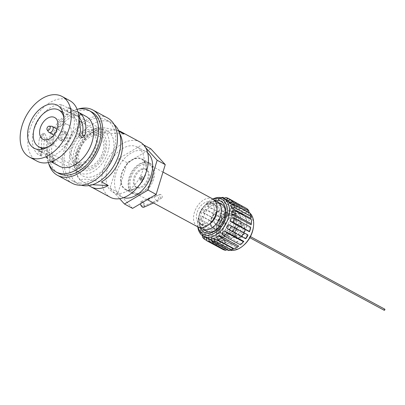 <?xml version="1.0" encoding="UTF-8"?>
<svg xmlns="http://www.w3.org/2000/svg" width="405" height="405" viewBox="0 0 405 405"><rect width="100%" height="100%" fill="white"/><g stroke="black" fill="none" stroke-linecap="round" stroke-linejoin="round"><path stroke-width="0.3" stroke-dasharray="2.02 1.52" d="M218.027 219.262A0.633 0.41 118.4 0 1 218.386 220.011A0.633 0.41 118.4 0 1 217.581 219.819A0.633 0.41 118.4 0 1 218.027 219.262M384.75 309.147A0.633 0.41 -61.6 0 0 384.148 310.26M161.099 198.06C159.459 196.764 159.15 195.524 160.183 194.329C162.137 194.997 162.694 196.273 161.858 198.161L161.099 198.06M218.027 215.217A5.26 3.417 -61.6 0 0 214.412 223.15A5.26 3.417 -61.6 0 0 215.526 224.441A5.26 3.417 -61.6 0 0 221.034 221.439A5.26 3.417 -61.6 0 0 220.528 215.187A5.26 3.417 -61.6 0 0 218.027 215.217M233.32 236.105A7.989 5.184 -61.6 0 0 235.011 238.064A7.989 5.184 -61.6 0 0 243.37 233.503A7.989 5.184 -61.6 0 0 242.605 224.011A7.989 5.184 -61.6 0 0 238.808 224.061A7.989 5.184 -61.6 0 0 233.32 236.105M233.533 236.221A7.989 5.184 -61.6 0 0 235.224 238.18A7.989 5.184 -61.6 0 0 240.94 236.915A7.989 5.184 -61.6 0 0 244.893 229.6A7.989 5.184 -61.6 0 0 242.818 224.127A7.989 5.184 -61.6 0 0 235.502 227.073A7.989 5.184 -61.6 0 0 233.533 236.221M235.391 235.437A6.212 4.035 -61.6 0 0 241.329 235.821A6.212 4.035 -61.6 0 0 243.992 227.737A6.212 4.035 -61.6 0 0 238.16 227.018A6.212 4.035 -61.6 0 0 235.087 232.708A6.212 4.035 -61.6 0 0 235.391 235.437M234.824 235.963A7.037 4.566 118.4 0 1 239.016 225.676A7.037 4.566 118.4 0 1 244.828 230.131A7.037 4.566 118.4 0 1 241.35 236.576A7.037 4.566 118.4 0 1 234.824 235.963M235.406 234.49A5.26 3.417 118.4 0 1 235.153 232.176A5.26 3.417 118.4 0 1 237.755 227.357A5.26 3.417 118.4 0 1 241.522 226.527A5.26 3.417 118.4 0 1 242.028 232.779A5.26 3.417 118.4 0 1 236.52 235.781A5.26 3.417 118.4 0 1 235.406 234.49M142.479 202.52A2.091 1.225 66.4 0 0 141.659 202.439A2.091 1.225 66.4 0 0 141.173 204.231A2.091 1.225 66.4 0 0 142.519 206.196A2.091 1.225 66.4 0 0 143.34 206.272A2.091 1.225 66.4 0 0 143.826 204.484A2.091 1.225 66.4 0 0 142.479 202.52M143.77 207.259A3.169 1.853 66.4 0 0 144.504 204.55A3.169 1.853 66.4 0 0 142.469 201.574A3.169 1.853 66.4 0 0 141.229 201.452A3.169 1.853 66.4 0 0 140.413 203.745M156.867 200.834C154.411 198.86 153.961 196.982 155.51 195.2C157.935 193.924 159.859 200.429 158.051 201.007L156.867 200.834M140.753 186.938A10.14 6.586 -61.6 0 0 147.84 177.987A10.14 6.586 -61.6 0 0 145.572 169.153A10.14 6.586 -61.6 0 0 140.753 169.214A10.14 6.586 -61.6 0 0 133.665 178.17A10.14 6.586 -61.6 0 0 135.933 186.999A10.14 6.586 -61.6 0 0 140.753 186.938M141.684 187.444A10.14 6.586 -61.6 0 0 148.772 178.489A10.14 6.586 -61.6 0 0 146.504 169.66A10.14 6.586 -61.6 0 0 135.893 175.451A10.14 6.586 -61.6 0 0 136.865 187.505A10.14 6.586 -61.6 0 0 141.684 187.444M141.684 192.426A15.846 10.287 -61.6 0 0 152.761 178.438A15.846 10.287 -61.6 0 0 149.217 164.638A15.846 10.287 -61.6 0 0 132.632 173.689A15.846 10.287 -61.6 0 0 134.156 192.522A15.846 10.287 -61.6 0 0 141.684 192.426M212.833 199.002A15.846 10.287 -61.6 0 0 196.248 208.054A15.846 10.287 -61.6 0 0 197.772 226.886M205.305 223.464A12.044 7.822 -61.6 0 0 213.719 212.833A12.044 7.822 -61.6 0 0 211.025 202.348A12.044 7.822 -61.6 0 0 198.425 209.228A12.044 7.822 -61.6 0 0 199.579 223.54A12.044 7.822 -61.6 0 0 205.305 223.464M216.781 211A12.044 7.822 -61.6 0 0 213.572 203.72A12.044 7.822 -61.6 0 0 200.966 210.6A12.044 7.822 -61.6 0 0 202.125 224.912A12.044 7.822 -61.6 0 0 207.846 224.841A12.044 7.822 -61.6 0 0 209.972 223.611M216.933 210.013A12.231 7.943 -61.6 0 0 204.905 205.492A12.231 7.943 -61.6 0 0 198.855 216.695A12.231 7.943 -61.6 0 0 207.846 225.008A12.231 7.943 -61.6 0 0 209.228 224.279M215.278 201.214A15.4 10.004 -61.6 0 0 206.266 204.348A15.4 10.004 -61.6 0 0 198.642 218.457A15.4 10.004 -61.6 0 0 200.966 227.711M206.677 231.189A15.4 10.004 118.4 0 1 206.206 230.911A15.4 10.004 118.4 0 1 205.401 212.514A15.4 10.004 118.4 0 1 221.317 204.085M225.382 214.048A15.4 10.004 118.4 0 1 225.322 214.64A15.4 10.004 118.4 0 1 217.703 228.749A15.4 10.004 118.4 0 1 217.237 229.129M251.49 219.718L251.328 221.581L231.817 211.045M250.558 228.354L231.047 217.819M247.961 235.234L228.455 224.694M246.108 238.393L226.597 227.853M241.431 243.906L221.92 233.366M238.727 246.063A21.424 13.912 118.4 0 1 236.024 247.647L216.518 237.107M236.024 247.647L234.368 248.888M233.204 248.71A21.424 13.912 118.4 0 1 230.546 249.161L211.04 238.626M230.546 249.161L228.298 250.508M226.795 249.693L227.944 249.009L211.471 240.114M227.944 249.009A21.424 13.912 118.4 0 1 225.656 248.27L206.145 237.735M225.656 248.27L222.897 249.45M206.494 240.352L220.826 248.098L223.585 246.913L204.11 236.647M202.439 235.664L202.434 234.541L221.94 245.081L218.816 245.85L202.444 237.011M201.265 234.672L217.531 243.456L220.654 242.686L201.143 232.151L201.158 234.617M200.176 231.301L200.343 229.438L219.854 239.978L216.548 240.145L200.176 231.301A23.768 15.436 118.4 0 0 201.123 234.525M199.827 228.157L216.199 236.996L219.505 236.834L199.994 226.294L199.827 228.157A23.768 15.436 118.4 0 1 199.999 224.167L200.131 223.034L219.642 233.574L216.366 233.012L199.999 224.167M200.627 220.654L216.999 229.498L220.274 230.055L200.764 219.52L200.627 220.654A23.768 15.436 118.4 0 1 201.923 216.478L201.822 216.103L221.332 226.643L201.923 216.478M203.457 213.015L222.866 223.18L203.356 212.64L203.457 213.015A23.768 15.436 118.4 0 1 205.725 209.152L205.214 209.486L224.719 220.021L222.097 217.996L205.725 209.152M207.978 206.16L224.35 215.004L226.977 217.029L207.466 206.494L207.978 206.16A23.768 15.436 118.4 0 1 210.944 203.077L209.891 203.973L229.402 214.508L227.316 211.921L210.944 203.077M213.648 200.92L230.02 209.76L232.1 212.347L212.595 201.811L213.648 200.92A23.768 15.436 118.4 0 1 216.953 198.987L215.293 200.232L234.804 210.767L233.326 207.831L216.953 198.987M219.773 197.918L236.145 206.763L237.629 209.699L218.118 199.164L219.773 197.918A23.768 15.436 118.4 0 1 221.059 197.61M222.158 197.888L220.776 198.713L240.281 209.253L239.395 206.211L224.527 198.182M225.625 197.524L241.998 206.363L242.889 209.405L223.378 198.865L223.828 198.597M246.868 208.621L247.242 211.496A21.424 13.912 118.4 0 1 248.888 213.334L232.824 204.657M248.888 213.334L248.883 212.569M250.163 213.263L250.174 215.728L230.668 205.188M225.681 199.599L245.172 210.144L244.797 207.269A23.768 15.436 118.4 0 0 241.998 206.363M247.242 211.496L227.737 200.961M214.858 200.662A17.623 11.441 -61.6 0 0 202.444 211.4A17.623 11.441 -61.6 0 0 200.273 227.666M213.207 199.219A19.84 12.884 -61.6 0 0 207.745 202.525A19.84 12.884 -61.6 0 0 197.929 220.695A19.84 12.884 -61.6 0 0 198.156 227.078M197.807 226.901A21.424 13.912 118.4 0 1 197.822 221.576A21.424 13.912 118.4 0 1 208.423 201.953A21.424 13.912 118.4 0 1 212.868 199.017M248.883 212.21A21.424 13.912 -61.6 0 0 248.584 212.007A21.424 13.912 -61.6 0 0 247.931 211.618A21.424 13.912 -61.6 0 0 225.509 223.854A21.424 13.912 -61.6 0 0 227.564 249.318A21.424 13.912 -61.6 0 0 230.258 250.265M243.577 245.354A19.84 12.884 118.4 0 1 225.823 244.939A19.84 12.884 118.4 0 1 229.792 221.272A19.84 12.884 118.4 0 1 248.842 213.946A19.84 12.884 118.4 0 1 253.393 227.18M251.328 221.581A21.424 13.912 118.4 0 1 251.186 224.841M204.074 236.378A21.424 13.912 118.4 0 1 202.434 234.541M223.585 246.913A21.424 13.912 118.4 0 1 221.94 245.081M201.143 232.151A21.424 13.912 118.4 0 1 200.343 229.438M220.654 242.686A21.424 13.912 118.4 0 1 219.854 239.978M199.994 226.294A21.424 13.912 118.4 0 1 200.131 223.034M219.505 236.834A21.424 13.912 118.4 0 1 219.642 233.574M200.764 219.52A21.424 13.912 118.4 0 1 201.822 216.103M220.274 230.055A21.424 13.912 118.4 0 1 221.332 226.643M203.356 212.64A21.424 13.912 118.4 0 1 205.214 209.486M222.866 223.18A21.424 13.912 118.4 0 1 224.719 220.021M207.466 206.494A21.424 13.912 118.4 0 1 209.891 203.973M226.977 217.029A21.424 13.912 118.4 0 1 229.402 214.508M212.595 201.811A21.424 13.912 118.4 0 1 215.293 200.232M232.1 212.347A21.424 13.912 118.4 0 1 234.804 210.767M218.118 199.164A21.424 13.912 118.4 0 1 220.776 198.713M237.629 209.699A21.424 13.912 118.4 0 1 240.281 209.253M223.378 198.865A21.424 13.912 118.4 0 1 225.666 199.604M242.889 209.405A21.424 13.912 118.4 0 1 245.172 210.144M250.174 215.728A21.424 13.912 118.4 0 1 250.978 218.437M236.145 206.763A23.768 15.436 118.4 0 1 239.395 206.211M230.02 209.76A23.768 15.436 118.4 0 1 233.326 207.831M224.35 215.004A23.768 15.436 118.4 0 1 227.316 211.921M219.829 221.859A23.768 15.436 118.4 0 1 222.097 217.996M216.999 229.498A23.768 15.436 118.4 0 1 218.295 225.322M216.199 236.996A23.768 15.436 118.4 0 1 216.366 233.012M217.531 243.456A23.768 15.436 118.4 0 1 216.548 240.145M220.826 248.098A23.768 15.436 118.4 0 1 218.816 245.85M114.053 124.406A34.86 22.634 -61.6 0 0 111.486 122.649A34.86 22.634 -61.6 0 0 75.001 142.56A34.86 22.634 -61.6 0 0 78.352 183.992A34.86 22.634 -61.6 0 0 81.228 185.176M79.906 183.055A34.86 22.634 118.4 0 1 73.259 181.243A34.86 22.634 118.4 0 1 69.913 139.811A34.86 22.634 118.4 0 1 106.393 119.9A34.86 22.634 118.4 0 1 112.003 156.613A34.86 22.634 118.4 0 1 79.906 183.055M94.917 175.75A25.672 16.671 118.4 0 1 82.716 175.907A25.672 16.671 118.4 0 1 76.975 153.551A25.672 16.671 118.4 0 1 94.917 130.891A25.672 16.671 118.4 0 1 107.117 130.734A25.672 16.671 118.4 0 1 112.858 153.09A25.672 16.671 118.4 0 1 94.917 175.75M94.937 130.901A25.672 16.671 118.4 0 1 107.138 130.744A25.672 16.671 118.4 0 1 109.603 161.251A25.672 16.671 118.4 0 1 82.736 175.917A25.672 16.671 118.4 0 1 76.996 153.561A25.672 16.671 118.4 0 1 94.937 130.901M118.888 131.266L117.222 130.369L105.092 127.889L96.451 128.005L96.825 129.352L103.614 133.017L124.006 134.035M103.614 133.017A31.372 20.372 118.4 0 1 118.655 130.729M89.039 185.561A31.372 20.372 118.4 0 1 87.88 184.518L80.413 180.382L82.635 179.218L87.9 179.293L101.488 181.865M92.386 184.741L87.88 184.518M140.024 142.023A31.372 20.372 -61.6 0 0 107.188 159.95A31.372 20.372 -61.6 0 0 110.206 197.235M125.115 192.061A25.672 16.671 118.4 0 1 117.804 193.549A25.672 16.671 118.4 0 1 112.914 192.218A25.672 16.671 118.4 0 1 110.449 161.706A25.672 16.671 118.4 0 1 137.315 147.045A25.672 16.671 118.4 0 1 143.056 169.401A25.672 16.671 118.4 0 1 125.115 192.061M147.698 152.938A25.672 16.671 -61.6 0 0 145.785 151.617A25.672 16.671 -61.6 0 0 118.918 166.283A25.672 16.671 -61.6 0 0 121.384 196.79A25.672 16.671 -61.6 0 0 123.535 197.67M145.638 147.633L142.692 144.403L119.126 158.36L110.018 188.163L119.617 198.678M142.692 144.403L143.719 144.96M150.792 148.777L127.226 162.734L118.118 192.537L132.582 208.383M119.126 158.36L127.226 162.734M110.018 188.163L118.118 192.537M146.645 162.339A17.43 11.32 118.4 0 1 149.971 163.245A17.43 11.32 118.4 0 1 151.642 183.961A17.43 11.32 118.4 0 1 133.402 193.919A17.43 11.32 118.4 0 1 130.597 175.562A17.43 11.32 118.4 0 1 146.645 162.339M133.584 189.434A17.43 11.32 -61.6 0 0 145.765 174.049A17.43 11.32 -61.6 0 0 141.866 158.871A17.43 11.32 -61.6 0 0 138.545 157.965A17.43 11.32 -61.6 0 0 122.497 171.183A17.43 11.32 -61.6 0 0 125.302 189.54A17.43 11.32 -61.6 0 0 133.584 189.434M133.584 189.049A16.985 11.031 118.4 0 1 125.515 189.15A16.985 11.031 118.4 0 1 123.879 168.961A16.985 11.031 118.4 0 1 141.659 159.261A16.985 11.031 118.4 0 1 145.456 174.054A16.985 11.031 118.4 0 1 133.584 189.049M140.753 192.917A16.985 11.031 118.4 0 1 132.678 193.023A16.985 11.031 118.4 0 1 128.881 178.23A16.985 11.031 118.4 0 1 140.753 163.235A16.985 11.031 118.4 0 1 148.827 163.129A16.985 11.031 118.4 0 1 152.624 177.927A16.985 11.031 118.4 0 1 140.753 192.917M107.477 117.89A37.144 24.118 -61.6 0 0 68.607 139.107A37.144 24.118 -61.6 0 0 72.176 183.252M78.008 109.112A37.144 24.118 -61.6 0 0 48.676 163.417M91.722 111.972A34.86 22.634 -61.6 0 0 55.237 131.888A34.86 22.634 -61.6 0 0 58.588 173.315M77.102 109.304A34.86 22.634 -61.6 0 0 52.691 130.511A34.86 22.634 -61.6 0 0 48.342 162.557M86.042 116.397A28.269 18.357 -61.6 0 0 56.457 132.546A28.269 18.357 -61.6 0 0 59.176 166.141M69.711 100.587A34.415 22.346 -61.6 0 0 33.691 120.25A34.415 22.346 -61.6 0 0 36.997 161.149M78.838 117.187L75.072 111.527L71.26 108.682L68.759 107.33A28.269 18.357 118.4 0 1 70.597 137.432A28.269 18.357 118.4 0 1 45.304 157.211L52.635 161.246M51.146 161.798L49.4 160.588L50.635 156.553A24.401 15.846 118.4 0 1 47.375 138.961L44.773 133.488L39.437 138.53C38.06 145.871 38.541 151.429 40.88 155.206L41.452 156.102L37.948 154.406A28.269 18.357 118.4 0 1 36.111 124.305A28.269 18.357 118.4 0 1 61.403 104.53L67.762 107.968L77.714 111.901M47.375 138.961L44.702 138.829A28.269 18.357 -61.6 0 0 49.4 160.588M44.702 138.829L42.12 133.356L39.437 138.53M41.659 149.303L42.712 151.971L39.179 150.376A24.401 15.846 -61.6 0 0 41.755 152.341A24.401 15.846 -61.6 0 0 46.408 153.606L52.771 157.044L54.508 158.593L52.898 158.34L51.926 161.519M50.635 156.553L52.503 158.142L79.577 172.768A24.401 15.846 118.4 0 1 77.233 143.765A24.401 15.846 118.4 0 1 102.769 129.828A24.401 15.846 118.4 0 1 108.226 151.08A24.401 15.846 118.4 0 1 91.176 172.621A24.401 15.846 118.4 0 1 84.225 174.034A24.401 15.846 118.4 0 1 79.577 172.768M41.993 136.055L41.371 148.169M42.221 150.822L40.88 155.206M39.179 150.376L37.948 154.406M46.408 153.606L45.304 157.211M60.927 108.469L66.663 111.567L75.016 114.858L76.15 111.142M75.016 114.858L79.005 117.561M82.296 135.179L79.517 137.74L76.915 132.273C77.208 131.428 78.433 130.805 80.6 130.405M76.915 132.273C78.043 125.935 76.985 120.482 73.73 115.911L75.072 111.527M73.73 115.911L70.03 112.717L67.529 111.365L68.759 107.33M67.529 111.365A24.401 15.846 -61.6 0 0 64.952 109.401A24.401 15.846 -61.6 0 0 60.689 108.16M61.403 104.53L60.299 108.13M91.176 169.573A20.918 13.583 118.4 0 1 85.217 170.788A20.918 13.583 118.4 0 1 81.233 169.7A20.918 13.583 118.4 0 1 79.223 144.843A20.918 13.583 118.4 0 1 101.113 132.896A20.918 13.583 118.4 0 1 105.791 151.111A20.918 13.583 118.4 0 1 91.176 169.573M63.798 117.126A20.918 13.583 118.4 0 1 47.582 147.142M53.622 135.447A12.358 8.024 -61.6 0 0 56.3 146.509A12.358 8.024 -61.6 0 0 69.235 139.447A12.358 8.024 -61.6 0 0 68.05 124.76A12.358 8.024 -61.6 0 0 65.696 124.117A12.358 8.024 -61.6 0 0 57.328 128.588M56.999 128.982A12.358 8.024 -61.6 0 0 53.774 134.951M63.585 131.028A4.946 3.21 118.4 0 1 64.527 131.286A4.946 3.21 118.4 0 1 64.997 137.158A4.946 3.21 118.4 0 1 59.824 139.983A4.946 3.21 118.4 0 1 59.029 134.779A4.946 3.21 118.4 0 1 63.585 131.028M65.818 132.238A4.946 3.21 -61.6 0 0 64.41 132.521A4.946 3.21 -61.6 0 0 60.958 136.885A4.946 3.21 -61.6 0 0 62.061 141.193A4.946 3.21 -61.6 0 0 67.235 138.368A4.946 3.21 -61.6 0 0 66.759 132.491A4.946 3.21 -61.6 0 0 65.818 132.238M64.41 133.878A3.392 2.202 -61.6 0 0 62.041 136.875A3.392 2.202 -61.6 0 0 62.8 139.826A3.392 2.202 -61.6 0 0 64.122 139.912A3.392 2.202 -61.6 0 0 66.729 136.996A3.392 2.202 -61.6 0 0 66.025 133.858A3.392 2.202 -61.6 0 0 64.41 133.878M51.602 126.259A3.392 2.202 -61.6 0 0 48.732 128.375A3.392 2.202 -61.6 0 0 48.539 131.934M140.753 177.522A0.633 0.41 118.4 0 1 141.117 178.271A0.633 0.41 118.4 0 1 140.307 178.084A0.633 0.41 118.4 0 1 140.753 177.522M141.684 178.028A0.633 0.41 118.4 0 1 142.049 178.777A0.633 0.41 118.4 0 1 141.244 178.585A0.633 0.41 118.4 0 1 141.684 178.028M140.753 176.362A1.964 1.276 118.4 0 1 141.684 176.347A1.964 1.276 118.4 0 1 141.877 178.681A1.964 1.276 118.4 0 1 139.821 179.805A1.964 1.276 118.4 0 1 139.381 178.094A1.964 1.276 118.4 0 1 140.753 176.362M141.684 176.863A1.964 1.276 118.4 0 1 142.621 176.853A1.964 1.276 118.4 0 1 142.808 179.187A1.964 1.276 118.4 0 1 140.753 180.311A1.964 1.276 118.4 0 1 140.312 178.6A1.964 1.276 118.4 0 1 141.684 176.863M226.233 242.949A16.478 10.702 -61.6 0 0 226.734 243.248A16.478 10.702 -61.6 0 0 243.982 233.832A16.478 10.702 -61.6 0 0 242.398 214.25A16.478 10.702 -61.6 0 0 225.367 223.266A16.478 10.702 -61.6 0 0 226.233 242.949M241.096 222.715A9.507 6.171 118.4 0 1 238.753 233.604A9.507 6.171 118.4 0 1 230.05 237.112A9.507 6.171 118.4 0 1 227.924 228.835A9.507 6.171 118.4 0 1 234.566 220.441A9.507 6.171 118.4 0 1 239.087 220.386A9.507 6.171 118.4 0 1 241.096 222.715M219.307 236.186A13.816 8.971 -61.6 0 0 219.728 236.439A13.816 8.971 -61.6 0 0 226.299 236.353A13.816 8.971 -61.6 0 0 229.62 234.252A13.816 8.971 -61.6 0 0 236.454 221.596A13.816 8.971 -61.6 0 0 232.865 212.124A13.816 8.971 -61.6 0 0 218.584 219.687A13.816 8.971 -61.6 0 0 219.307 236.186M221.641 237.446A13.816 8.971 118.4 0 1 220.917 220.948A13.816 8.971 118.4 0 1 235.194 213.384A13.816 8.971 118.4 0 1 236.525 229.807A13.816 8.971 118.4 0 1 222.061 237.7A13.816 8.971 118.4 0 1 221.641 237.446M220.295 239.74A16.478 10.702 -61.6 0 0 220.796 240.043A16.478 10.702 -61.6 0 0 238.044 230.627A16.478 10.702 -61.6 0 0 236.459 211.04A16.478 10.702 -61.6 0 0 219.434 220.062A16.478 10.702 -61.6 0 0 220.295 239.74M227.357 235.543A12.231 7.943 -61.6 0 0 230.298 233.68A12.231 7.943 -61.6 0 0 236.353 222.477A12.231 7.943 -61.6 0 0 228.243 213.83A12.231 7.943 -61.6 0 0 218.275 228.309A12.231 7.943 -61.6 0 0 227.357 235.543M227.357 215.217A11.026 7.163 118.4 0 1 235.543 221.737A11.026 7.163 118.4 0 1 226.557 234.794A11.026 7.163 118.4 0 1 219.247 226.997A11.026 7.163 118.4 0 1 224.704 216.898A11.026 7.163 118.4 0 1 227.357 215.217M218.027 211.01A10.079 6.546 118.4 0 1 222.816 210.949A10.079 6.546 118.4 0 1 223.783 222.922A10.079 6.546 118.4 0 1 213.238 228.683A10.079 6.546 118.4 0 1 210.985 219.905A10.079 6.546 118.4 0 1 218.027 211.01M226.719 215.703A10.079 6.546 118.4 0 1 231.508 215.642A10.079 6.546 118.4 0 1 232.48 227.62A10.079 6.546 118.4 0 1 221.93 233.376A10.079 6.546 118.4 0 1 219.313 226.471A10.079 6.546 118.4 0 1 224.299 217.242A10.079 6.546 118.4 0 1 226.719 215.703M218.027 211.506A9.507 6.171 118.4 0 1 222.542 211.451A9.507 6.171 118.4 0 1 223.459 222.75A9.507 6.171 118.4 0 1 213.506 228.182A9.507 6.171 118.4 0 1 211.38 219.9A9.507 6.171 118.4 0 1 218.027 211.506M91.176 166.141A16.985 11.031 -61.6 0 0 103.047 151.146A16.985 11.031 -61.6 0 0 99.245 136.353A16.985 11.031 -61.6 0 0 81.471 146.058A16.985 11.031 -61.6 0 0 83.101 166.242A16.985 11.031 -61.6 0 0 91.176 166.141M83.719 162.116A16.985 11.031 -61.6 0 0 95.59 147.121A16.985 11.031 -61.6 0 0 91.793 132.324A16.985 11.031 -61.6 0 0 74.014 142.028A16.985 11.031 -61.6 0 0 75.649 162.218A16.985 11.031 -61.6 0 0 83.719 162.116M78.307 164.992A19.015 12.347 -61.6 0 0 95.813 150.569A19.015 12.347 -61.6 0 0 92.755 130.542A19.015 12.347 -61.6 0 0 72.854 141.406A19.015 12.347 -61.6 0 0 74.682 164A19.015 12.347 -61.6 0 0 78.307 164.992M85.759 169.017A19.015 12.347 118.4 0 1 82.139 168.029A19.015 12.347 118.4 0 1 80.311 145.43A19.015 12.347 118.4 0 1 100.212 134.566A19.015 12.347 118.4 0 1 104.465 151.126A19.015 12.347 118.4 0 1 91.176 167.913A19.015 12.347 118.4 0 1 85.759 169.017M96.825 129.352A31.372 20.372 -61.6 0 0 77.618 154.543A31.372 20.372 -61.6 0 0 81.096 180.853M119.733 133.701A31.372 20.372 -61.6 0 0 117.222 130.369M51.668 160.648L52.771 157.044M41.68 151.728L40.449 155.758M70.03 112.717L71.26 108.682M66.663 111.567L67.762 107.968M217.723 220.371L249.834 237.715M218.325 219.257L250.437 236.601M244.828 230.131L244.893 229.6M241.35 236.576L240.94 236.915M241.522 226.527L220.528 215.187M236.52 235.781L215.526 224.441M235.153 232.176L235.087 232.708M237.755 227.357L238.16 227.018M153.53 202.986L158.051 201.007M141.229 201.452L155.51 195.2M146.504 169.66L145.572 169.153M136.865 187.505L135.933 186.999M162.977 172.069L149.217 164.638M147.339 199.645L134.156 192.522M213.572 203.72L211.025 202.348M202.125 224.912L199.579 223.54M198.855 216.695L198.642 218.457M204.905 205.492L206.266 204.348M225.322 214.64L225.469 213.41M217.703 228.749L216.751 229.549M197.929 220.695L197.822 221.576M207.745 202.525L208.423 201.953M206.15 237.75L227.564 249.318M227.995 200.85L247.931 211.618M143.34 206.272L161.858 198.161M141.659 202.439L160.183 194.329M111.486 122.649L106.393 119.9M78.352 183.992L73.259 181.243M96.299 128.071C91.56 130.268 87.348 133.66 83.673 138.232C77.806 145.744 74.657 153.94 74.226 162.83C73.857 169.558 75.917 175.411 80.413 180.382M112.914 192.218L121.384 196.79M137.315 147.045L145.785 151.617M125.302 189.54L133.402 193.919M141.866 158.871L149.971 163.245M148.827 163.129L141.659 159.261M132.678 193.023L125.515 189.15M51.136 161.803L50.848 161.646M53.399 162.208L54.508 158.593M44.773 133.488L42.12 133.356M41.452 156.102L42.712 151.971M79.517 137.746L82.169 137.877M102.769 129.828L75.695 115.202M64.952 109.401L57.318 105.275M41.755 152.341L34.121 148.215M101.113 132.896L81.957 122.548M80.281 121.642L62.841 112.22M81.233 169.7L42.96 149.03M42.9 139.269L56.3 146.509M54.645 117.521L68.05 124.76M59.824 139.983L62.061 141.193M64.527 131.286L66.759 132.491M66.025 133.858L57.176 129.079M62.8 139.826L53.951 135.047M140.449 178.635L141.385 179.137M141.051 177.517L141.988 178.023M142.621 176.853L141.684 176.347M140.753 180.311L139.821 179.805M235.194 213.384L232.865 212.124M222.061 237.7L219.728 236.439M220.796 240.043L226.734 243.248M236.459 211.04L242.398 214.25M236.353 222.477L236.454 221.596M230.298 233.68L229.62 234.252M213.238 228.683L221.93 233.376M222.816 210.949L231.508 215.642M219.313 226.471L219.247 226.997M224.299 217.242L224.704 216.898M239.087 220.386L222.542 211.451M230.05 237.112L213.506 228.182M75.649 162.218L83.101 166.242M91.793 132.324L99.245 136.353M100.212 134.566L92.755 130.542M82.139 168.029L74.682 164"/><path stroke-width="0.61" d="M249.834 237.715L384.148 310.26A0.633 0.41 -61.6 0 0 384.75 309.147L250.437 236.601M140.413 203.745A3.169 1.853 66.4 0 0 142.499 207.127A3.169 1.853 66.4 0 0 143.77 207.259L153.53 202.986M147.339 199.645L197.772 226.886A15.846 10.287 -61.6 0 0 205.305 226.79A15.846 10.287 -61.6 0 0 216.376 212.802A15.846 10.287 -61.6 0 0 212.833 199.002L162.977 172.069M209.972 223.611A12.044 7.822 -61.6 0 0 216.781 211M209.228 224.279A12.231 7.943 -61.6 0 0 216.933 210.013M200.966 227.711A15.4 10.004 -61.6 0 0 202.647 229.012A15.4 10.004 -61.6 0 0 209.967 228.921A15.4 10.004 -61.6 0 0 220.73 215.323A15.4 10.004 -61.6 0 0 217.288 201.913A15.4 10.004 -61.6 0 0 215.278 201.214M217.237 229.129A15.4 10.004 118.4 0 1 213.997 231.098A15.4 10.004 118.4 0 1 206.677 231.189L202.647 229.012M217.288 201.913L221.317 204.085A15.4 10.004 118.4 0 1 225.382 214.048M234.773 207.735L231.468 207.902L250.978 218.437L251.14 216.574L234.773 207.735A23.768 15.436 118.4 0 0 233.791 204.419L230.668 205.188A21.424 13.912 118.4 0 1 231.468 207.902M231.68 214.306A21.424 13.912 118.4 0 0 231.817 211.045L235.123 210.878A23.768 15.436 118.4 0 1 234.951 214.863L231.68 214.306L251.186 224.841L251.323 223.707L234.951 214.863M251.323 223.707A23.768 15.436 118.4 0 0 251.49 219.718L235.123 210.878M229.989 221.231A21.424 13.912 118.4 0 0 231.047 217.819L234.323 218.381A23.768 15.436 118.4 0 1 233.027 222.553L229.989 221.231L249.495 231.771L249.399 231.397L233.027 222.553M249.495 231.771A21.424 13.912 118.4 0 0 250.558 228.354L250.695 227.22L234.323 218.381M228.455 224.694L231.493 226.015A23.768 15.436 118.4 0 1 229.225 229.878L226.597 227.853A21.424 13.912 118.4 0 0 228.455 224.694M247.86 234.859A23.768 15.436 118.4 0 1 245.592 238.722L246.108 238.393A21.424 13.912 118.4 0 0 247.961 235.234L247.86 234.859L231.493 226.015M245.592 238.722L229.225 229.878M224.345 230.845L226.972 232.87A23.768 15.436 118.4 0 1 224.006 235.953L221.92 233.366A21.424 13.912 118.4 0 0 224.345 230.845L243.856 241.385A21.424 13.912 118.4 0 1 241.431 243.906L240.373 244.797L224.006 235.953M243.856 241.385L243.339 241.714L226.972 232.87M219.221 235.528L221.302 238.115A23.768 15.436 118.4 0 1 217.996 240.049L216.518 237.107A21.424 13.912 118.4 0 0 219.221 235.528L238.727 246.063L237.674 246.959L221.302 238.115M237.674 246.959A23.768 15.436 118.4 0 1 234.368 248.888L217.996 240.049M213.693 238.175L215.177 241.117A23.768 15.436 118.4 0 1 211.926 241.663L211.04 238.626A21.424 13.912 118.4 0 0 213.693 238.175L233.204 248.71L231.544 249.956L215.177 241.117M231.544 249.956A23.768 15.436 118.4 0 1 228.298 250.508L211.926 241.663M208.433 238.469L209.324 241.512A23.768 15.436 118.4 0 1 206.525 240.61L206.145 237.735A21.424 13.912 118.4 0 0 208.433 238.469L211.471 240.114M226.795 249.693L225.696 250.351L209.324 241.512M225.696 250.351A23.768 15.436 118.4 0 1 222.897 249.45L206.525 240.61M204.074 236.378L204.454 239.254A23.768 15.436 118.4 0 1 202.444 237.011L202.439 235.664M206.494 240.352L204.454 239.254M224.527 198.182L223.023 197.372L222.158 197.888M223.828 198.597L225.625 197.524A23.768 15.436 118.4 0 1 228.425 198.425L225.666 199.604M248.883 212.569L248.878 210.868L232.505 202.024L229.377 202.794L232.824 204.657M251.14 216.574A23.768 15.436 118.4 0 0 250.163 213.263L233.791 204.419M244.828 207.522L228.425 198.425M229.377 202.794A21.424 13.912 118.4 0 0 227.737 200.961L230.496 199.781A23.768 15.436 118.4 0 1 232.505 202.024M248.878 210.868A23.768 15.436 118.4 0 0 246.868 208.621L230.496 199.781M200.273 227.666A17.623 11.441 -61.6 0 0 203.599 232.019A17.623 11.441 -61.6 0 0 216.751 229.549A17.623 11.441 -61.6 0 0 225.469 213.41A17.623 11.441 -61.6 0 0 214.858 200.662M198.156 227.078A19.84 12.884 -61.6 0 0 202.48 233.928A19.84 12.884 -61.6 0 0 226.106 217.601A19.84 12.884 -61.6 0 0 213.207 199.219M212.868 199.017A21.424 13.912 118.4 0 1 223.752 198.561A21.424 13.912 118.4 0 1 224.41 198.951A21.424 13.912 118.4 0 1 225.529 224.532A21.424 13.912 118.4 0 1 203.391 236.257A21.424 13.912 118.4 0 1 202.738 235.867A21.424 13.912 118.4 0 1 197.807 226.901M230.258 250.265A21.424 13.912 -61.6 0 0 242.899 245.921A21.424 13.912 -61.6 0 0 253.5 226.299A21.424 13.912 -61.6 0 0 250.199 213.349M250.057 213.202A21.424 13.912 -61.6 0 0 248.883 212.21M253.5 226.299L253.393 227.18A19.84 12.884 118.4 0 1 243.577 245.354L242.899 245.921M243.339 241.714A23.768 15.436 118.4 0 1 240.373 244.797M250.695 227.22A23.768 15.436 118.4 0 1 249.399 231.397M221.059 197.61A23.768 15.436 118.4 0 1 223.023 197.372M81.228 185.176A34.86 22.634 -61.6 0 0 84.994 185.804A34.86 22.634 -61.6 0 0 116.119 161.534A34.86 22.634 -61.6 0 0 114.053 124.406M118.655 130.729A31.372 20.372 118.4 0 1 120.852 131.671A31.372 20.372 118.4 0 1 124.006 134.035L118.888 131.266M119.733 133.701A31.372 20.372 -61.6 0 1 101.488 181.865L108.277 185.53A31.372 20.372 118.4 0 1 97.013 188.507A31.372 20.372 118.4 0 1 91.034 186.882A31.372 20.372 118.4 0 1 89.039 185.561M108.277 185.53L92.386 184.741M91.034 186.882L110.206 197.235A31.372 20.372 -61.6 0 0 116.184 198.865A31.372 20.372 -61.6 0 0 145.071 175.066A31.372 20.372 -61.6 0 0 140.024 142.023L120.852 131.671M123.535 197.67A25.672 16.671 -61.6 0 0 126.279 198.126A25.672 16.671 -61.6 0 0 149.187 180.276A25.672 16.671 -61.6 0 0 147.698 152.938M119.617 198.678L124.482 204.009L148.048 190.051L157.15 160.248L145.638 147.633M148.048 190.051L156.148 194.425L165.25 164.622L150.792 148.777L143.719 144.96M157.15 160.248L165.25 164.622M156.148 194.425L132.582 208.383L124.482 204.009M48.676 163.417A37.144 24.118 -61.6 0 0 57.5 175.325L72.176 183.252A37.144 24.118 -61.6 0 0 79.253 185.181A37.144 24.118 -61.6 0 0 113.451 157.008A37.144 24.118 -61.6 0 0 107.477 117.89L92.806 109.963A37.144 24.118 -61.6 0 0 78.008 109.112M57.5 175.325A37.144 24.118 -61.6 0 0 64.582 177.253A37.144 24.118 -61.6 0 0 98.779 149.081A37.144 24.118 -61.6 0 0 92.806 109.963M48.342 162.557A34.86 22.634 -61.6 0 0 56.042 171.943L58.588 173.315A34.86 22.634 -61.6 0 0 65.23 175.127A34.86 22.634 -61.6 0 0 97.327 148.686A34.86 22.634 -61.6 0 0 91.722 111.972L89.176 110.595A34.86 22.634 -61.6 0 0 77.102 109.304M56.042 171.943A34.86 22.634 -61.6 0 0 62.684 173.75A34.86 22.634 -61.6 0 0 94.78 147.314A34.86 22.634 -61.6 0 0 89.176 110.595M51.136 161.803L59.176 166.141A28.269 18.357 -61.6 0 0 64.562 167.609A28.269 18.357 -61.6 0 0 90.588 146.17A28.269 18.357 -61.6 0 0 86.042 116.397L78.003 112.053L80.266 113.552L79.036 117.592A24.401 15.846 118.4 0 1 82.296 135.179L84.964 135.31A28.269 18.357 -61.6 0 0 80.266 113.552M29.362 157.029L36.997 161.149A34.415 22.346 -61.6 0 0 43.558 162.937A34.415 22.346 -61.6 0 0 75.244 136.834A34.415 22.346 -61.6 0 0 69.711 100.587L62.076 96.466A34.415 22.346 -61.6 0 0 26.057 116.124A34.415 22.346 -61.6 0 0 29.362 157.029A34.415 22.346 -61.6 0 0 35.923 158.816A34.415 22.346 -61.6 0 0 67.61 132.713A34.415 22.346 -61.6 0 0 62.076 96.466M52.635 161.246L53.399 162.208L51.146 161.798M84.964 135.31L82.169 137.877L79.522 134.855L80.6 130.405L78.838 117.187M51.926 161.519L51.764 162.051M41.371 148.169L41.659 149.303M38.774 149.485A24.401 15.846 118.4 0 1 34.121 148.215A24.401 15.846 118.4 0 1 31.777 119.217A24.401 15.846 118.4 0 1 57.318 105.275A24.401 15.846 118.4 0 1 61.241 130.977A24.401 15.846 118.4 0 1 38.774 149.485M60.689 108.16A24.401 15.846 -61.6 0 0 60.299 108.13L60.927 108.469M47.582 147.142A20.918 13.583 118.4 0 1 42.819 147.886A20.918 13.583 118.4 0 1 38.834 146.797A20.918 13.583 118.4 0 1 36.825 121.94A20.918 13.583 118.4 0 1 58.715 109.993A20.918 13.583 118.4 0 1 63.798 117.126M52.291 116.878A12.358 8.024 118.4 0 1 54.645 117.521A12.358 8.024 118.4 0 1 55.834 132.212A12.358 8.024 118.4 0 1 42.9 139.269A12.358 8.024 118.4 0 1 40.91 126.254A12.358 8.024 118.4 0 1 52.291 116.878M57.328 128.588A12.358 8.024 -61.6 0 0 56.999 128.982M53.774 134.951A12.358 8.024 -61.6 0 0 53.622 135.447M48.357 130.304A2.238 1.453 -61.6 0 0 50.164 128.046A2.238 1.453 -61.6 0 0 49.162 126.188A2.238 1.453 -61.6 0 0 47.274 127.585A2.238 1.453 -61.6 0 0 47.142 129.934A2.238 1.453 -61.6 0 0 48.357 130.304M47.142 129.934L48.539 131.934A3.392 2.202 -61.6 0 0 49.061 132.405A3.392 2.202 -61.6 0 0 50.377 132.491A3.392 2.202 -61.6 0 0 52.989 129.575A3.392 2.202 -61.6 0 0 52.28 126.436A3.392 2.202 -61.6 0 0 51.602 126.259L49.162 126.188M203.391 236.257L206.15 237.75M223.752 198.561L227.995 200.85M81.957 122.548L80.281 121.642M62.841 112.22L58.715 109.993M42.96 149.03L38.834 146.797M57.176 129.079L52.28 126.436M53.951 135.047L49.061 132.405"/></g></svg>
